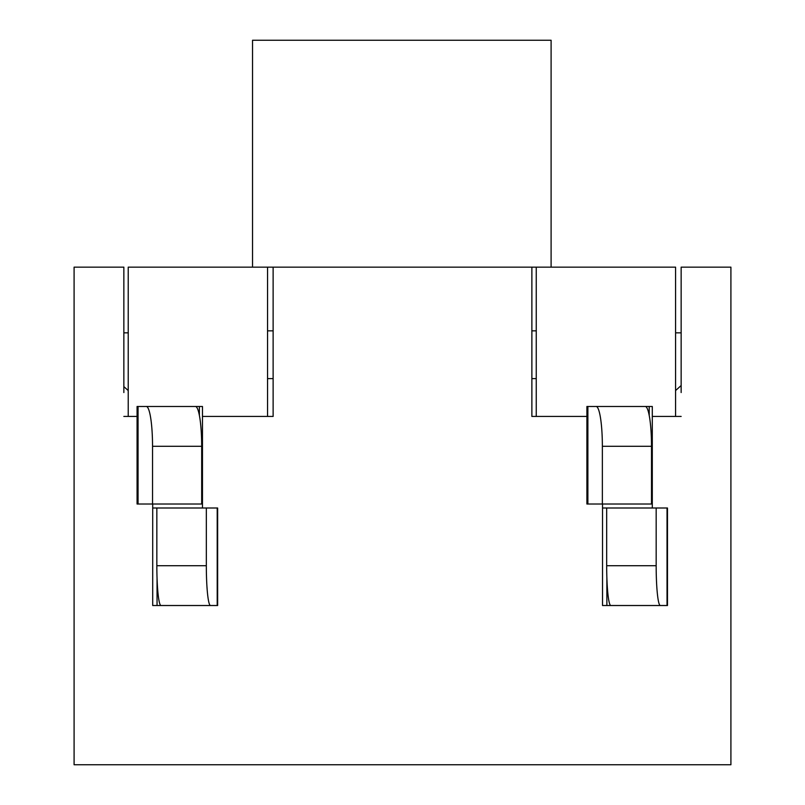 <?xml version="1.0" encoding="UTF-8"?>
<svg xmlns="http://www.w3.org/2000/svg" width="805" height="805" viewBox="0 0 805 805"><rect width="100%" height="100%" fill="white"/><g stroke="black" fill="none" stroke-linecap="round" stroke-linejoin="round"><path stroke-width="1.21" d="M531.874 267.149L536.251 267.149L536.251 416.437L531.874 416.437L531.874 267.149L273.126 267.149L273.126 416.437L267.552 416.437L267.552 267.149L273.126 267.149M123.849 392.548L123.849 267.149L74.09 267.149L74.09 764.75L730.91 764.75L730.91 267.149L681.151 267.149L681.151 392.548M123.849 267.149L123.849 332.837L128.226 332.837M675.576 332.837L681.151 332.837L681.151 267.149M201.471 605.521L167.883 605.521L201.471 605.521M267.552 267.149L128.226 267.149L128.226 416.437L123.849 416.437M681.151 416.437L675.576 416.437L675.576 267.149L536.251 267.149M651.295 605.521L617.717 605.521L651.295 605.521M252.539 267.149L252.539 40.25L551.103 40.25L551.103 267.149M128.226 416.437L137.071 416.437M202.468 416.437L267.552 416.437M128.226 390.556L123.849 386.611M536.251 330.845L531.874 330.845M273.126 330.845L267.552 330.845M536.251 416.437L586.905 416.437M652.292 416.437L675.576 416.437M681.151 385.535L675.576 390.556M267.552 378.612L273.126 378.612M531.874 378.612L536.251 378.612M138.058 406.485L138.058 504.011L137.071 504.011L137.071 406.485L146.309 406.485A39.807 6.229 90 0 1 152.537 446.292L152.537 504.011L201.683 504.011L201.683 446.292A39.807 6.229 -90 0 0 195.454 406.485L146.309 406.485M151.551 406.485L140.161 406.485M156.844 507.995L156.844 565.714A39.807 4.166 90 0 0 161.01 605.521L217.642 605.521L217.642 507.995L152.709 507.995L152.709 605.521L166.263 605.521M187.988 406.485L202.468 406.485L202.468 507.995M195.454 406.485L187.203 406.485M152.709 507.995L152.709 504.011M138.058 504.011L152.537 504.011M201.683 504.011L202.468 504.011M210.497 605.521A39.807 4.166 -90 0 1 206.332 565.714L206.332 507.995M587.881 406.485L587.881 504.011L586.905 504.011L586.905 406.485L596.133 406.485A39.807 6.229 90 0 1 602.361 446.292L602.361 504.011L651.507 504.011L651.507 446.292A39.807 6.229 -90 0 0 645.278 406.485L596.133 406.485M601.375 406.485L589.985 406.485M606.678 507.995L606.678 565.714A39.807 4.166 90 0 0 610.834 605.521L667.476 605.521L667.476 507.995L602.532 507.995L602.532 605.521L616.087 605.521M637.822 406.485L652.292 406.485L652.292 507.995M645.278 406.485L636.664 406.485M602.532 507.995L602.532 504.011M587.881 504.011L602.361 504.011M651.507 504.011L652.292 504.011M660.321 605.521A39.807 4.166 -90 0 1 656.166 565.714L656.166 507.995M157.045 577.789L157.045 605.521M217.209 605.521L217.209 507.995M199.378 415.4L199.378 406.485M152.537 446.292L201.683 446.292M206.332 565.714L156.844 565.714M606.869 577.789L606.869 605.521M667.033 605.521L667.033 507.995M649.212 415.4L649.212 406.485M602.361 446.292L651.507 446.292M656.166 565.714L606.678 565.714"/></g></svg>
